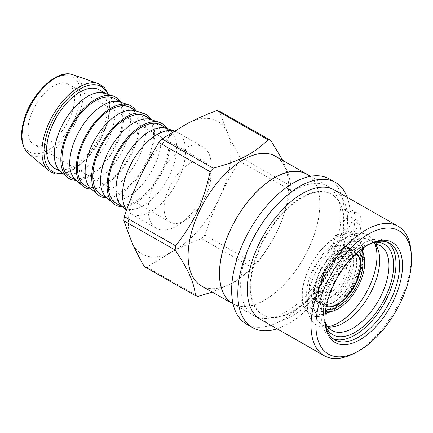 <?xml version="1.0" encoding="UTF-8"?>
<svg xmlns="http://www.w3.org/2000/svg" width="433" height="433" viewBox="0 0 433 433"><rect width="100%" height="100%" fill="white"/><g stroke="black" fill="none" stroke-linecap="round" stroke-linejoin="round"><path stroke-width="0.32" stroke-dasharray="2.17 1.62" d="M210.546 180.063A34.721 18.197 -60.3 0 1 194.303 213.15A34.721 18.197 -60.3 0 1 170.256 222.189A34.721 18.197 -60.3 0 1 171.636 183.013A34.721 18.197 -60.3 0 1 204.636 161.85A34.721 18.197 -60.3 0 1 210.546 180.063M246.491 324.128A83.569 43.787 119.7 0 0 326.596 271.962L328.977 271.431A20.833 10.917 119.7 0 0 346.097 253.126L349.902 243.406L335.31 246.686A74.514 39.046 -60.3 0 1 253.862 315.614A74.514 39.046 -60.3 0 1 246.702 253.554A74.514 39.046 -60.3 0 1 327.635 186.125A74.514 39.046 -60.3 0 1 338.79 234.242L353.382 230.962L354.871 221.761A20.833 10.917 119.7 0 0 351.472 209.778A20.833 10.917 119.7 0 0 346.378 209.215L343.997 209.751A83.569 43.787 119.7 0 0 329.226 178.91M336.501 263.004A6.944 3.637 119.7 0 0 342.086 257.207A6.944 3.637 119.7 0 0 341.68 250.75A6.944 3.637 119.7 0 0 335.082 254.983A6.944 3.637 119.7 0 0 334.806 262.815A6.944 3.637 119.7 0 0 336.501 263.004M345.68 229.198A6.944 3.637 119.7 0 0 351.26 223.396A6.944 3.637 119.7 0 0 350.854 216.938A6.944 3.637 119.7 0 0 344.257 221.171A6.944 3.637 119.7 0 0 343.981 229.008A6.944 3.637 119.7 0 0 345.68 229.198M343.997 209.751L350.167 213.263L352.543 212.727A20.833 10.917 -60.3 0 1 357.636 213.29A20.833 10.917 -60.3 0 1 361.035 225.274L359.552 234.475L341.783 238.469A69.448 36.388 119.7 0 0 331.294 194.044A69.448 36.388 119.7 0 0 319.197 191.462A69.448 36.388 119.7 0 0 260.081 246.523A69.448 36.388 119.7 0 0 262.539 314.726A69.448 36.388 119.7 0 0 338.303 250.913L356.072 246.918L352.262 256.645A20.833 10.917 -60.3 0 1 335.142 274.944L332.766 275.48A83.569 43.787 -60.3 0 1 277.028 328.815M326.596 271.962L332.766 275.48M351.845 232.71A6.944 3.637 -60.3 0 1 350.151 232.521A6.944 3.637 -60.3 0 1 350.427 224.684A6.944 3.637 -60.3 0 1 357.025 220.451A6.944 3.637 -60.3 0 1 357.431 226.914A6.944 3.637 -60.3 0 1 351.845 232.71M342.671 266.517A6.944 3.637 -60.3 0 1 340.971 266.333A6.944 3.637 -60.3 0 1 341.247 258.496A6.944 3.637 -60.3 0 1 347.845 254.263A6.944 3.637 -60.3 0 1 348.251 260.72A6.944 3.637 -60.3 0 1 342.671 266.517M353.382 230.962L359.552 234.475M338.303 250.913L332.133 247.4L335.31 246.686A74.514 39.046 -60.3 0 0 338.79 234.242L335.613 234.957L341.783 238.469M349.902 243.406L356.072 246.918M347.201 197.269A83.569 43.787 -60.3 0 1 350.167 213.263M319.711 191.754A69.448 36.388 119.7 0 0 260.596 246.815A69.448 36.388 119.7 0 0 263.053 315.018A69.448 36.388 119.7 0 0 329.048 272.687A69.448 36.388 119.7 0 0 331.802 194.336A69.448 36.388 119.7 0 0 319.711 191.754M332.133 247.4A69.448 36.388 119.7 0 0 335.613 234.957M232.792 303.609A74.514 39.046 119.7 0 0 303.603 258.192A74.514 39.046 119.7 0 0 306.564 174.12M260.542 319.424A74.514 39.046 119.7 0 0 331.353 274.002A74.514 39.046 119.7 0 0 334.314 189.93M352.949 353.918A74.514 39.046 119.7 0 0 411.106 251.833M325.026 321.73A55.559 29.108 -60.3 0 1 324.939 320.761A55.559 29.108 -60.3 0 1 329.345 293.574A55.559 29.108 -60.3 0 1 368.304 244.645A55.559 29.108 -60.3 0 1 369.181 244.223M332.955 338.693A55.559 29.108 -60.3 0 1 331.088 337.794A55.559 29.108 -60.3 0 1 325.746 291.523A55.559 29.108 -60.3 0 1 386.09 241.246A55.559 29.108 -60.3 0 1 387.816 242.393M354.34 275.518A31.079 16.286 119.7 0 0 351.358 249.635A31.079 16.286 119.7 0 0 321.827 268.574A31.079 16.286 119.7 0 0 320.588 303.641A31.079 16.286 119.7 0 0 354.34 275.518M333.48 260.65A19.128 10.024 119.7 0 0 321.048 286.522A19.128 10.024 119.7 0 0 323.592 291.523A19.128 10.024 119.7 0 0 327.608 292.697A19.128 10.024 119.7 0 0 344.208 276.822A19.128 10.024 119.7 0 0 342.465 258.393A19.128 10.024 119.7 0 0 336.863 258.755A19.128 10.024 119.7 0 0 333.48 260.65M325.021 321.622A48.788 25.563 -60.3 0 1 323.44 313.763A48.788 25.563 -60.3 0 1 324.155 301.758A48.788 25.563 -60.3 0 1 361.523 246.924A48.788 25.563 -60.3 0 1 369.084 244.272M325.751 326.303A52.084 27.29 -60.3 0 1 323.673 316.886A52.084 27.29 -60.3 0 1 324.431 304.074A52.084 27.29 -60.3 0 1 364.326 245.527A52.084 27.29 -60.3 0 1 373.484 242.518M325.481 311.495A35.885 18.803 -60.3 0 1 317.07 289.298A35.885 18.803 -60.3 0 1 336.165 254.848A35.885 18.803 -60.3 0 1 360.608 249.836M341.713 234.405A45.974 24.091 119.7 0 0 302.678 287.685A45.974 24.091 119.7 0 0 325.28 314.78A45.974 24.091 119.7 0 0 362.632 263.8A45.974 24.091 119.7 0 0 341.713 234.405M327.781 326.801A51.76 27.122 -60.3 0 1 324.377 327.094A51.76 27.122 -60.3 0 1 308.22 294.624A51.76 27.122 -60.3 0 1 352.164 234.632A51.76 27.122 -60.3 0 1 373.463 240.932A51.76 27.122 -60.3 0 1 374.951 244.012M327.895 326.942A48.788 25.563 -60.3 0 1 322.726 325.237A48.788 25.563 -60.3 0 1 314.883 296.481A48.788 25.563 -60.3 0 1 338.444 251.93A48.788 25.563 -60.3 0 1 371.027 240.456A48.788 25.563 -60.3 0 1 375.13 244.033M358.486 251.568A33.114 17.352 119.7 0 0 354.281 249.478A33.114 17.352 119.7 0 0 318.883 288.524A33.114 17.352 119.7 0 0 321.946 306.234A33.114 17.352 119.7 0 0 325.887 308.789M329.886 249.37A31.252 16.373 -60.3 0 1 345.788 246.263A31.252 16.373 -60.3 0 1 344.549 281.52A31.252 16.373 -60.3 0 1 314.851 300.567A31.252 16.373 -60.3 0 1 309.828 282.148A31.252 16.373 -60.3 0 1 329.886 249.37M314.964 285.076A31.252 16.373 -60.3 0 1 348.37 248.223A31.252 16.373 -60.3 0 1 350.93 249.191A31.252 16.373 -60.3 0 1 349.685 284.449A31.252 16.373 -60.3 0 1 319.992 303.495A31.252 16.373 -60.3 0 1 317.854 301.79A31.252 16.373 -60.3 0 1 314.964 285.076M99.292 89.842A45.14 23.653 -60.3 0 1 106.978 113.527A45.14 23.653 -60.3 0 1 85.864 156.535A45.14 23.653 -60.3 0 1 54.601 168.285M104.775 93.241A45.14 23.653 -60.3 0 1 107.005 94.237A45.14 23.653 -60.3 0 1 114.685 117.917A45.14 23.653 -60.3 0 1 93.571 160.93A45.14 23.653 -60.3 0 1 62.314 172.68A45.14 23.653 -60.3 0 1 60.322 171.273M120.466 101.907A46.878 24.562 -60.3 0 1 123.551 121.711A46.878 24.562 -60.3 0 1 75.775 180.35M114.713 98.627A45.14 23.653 -60.3 0 1 122.393 122.306A45.14 23.653 -60.3 0 1 101.279 165.319A45.14 23.653 -60.3 0 1 70.022 177.07M120.195 102.026A45.14 23.653 -60.3 0 1 122.42 103.022A45.14 23.653 -60.3 0 1 130.106 126.701A45.14 23.653 -60.3 0 1 108.992 169.714A45.14 23.653 -60.3 0 1 77.729 181.465A45.14 23.653 -60.3 0 1 75.743 180.058M135.886 110.691A46.878 24.562 -60.3 0 1 138.966 130.495A46.878 24.562 -60.3 0 1 91.195 189.134M130.127 107.411A45.14 23.653 -60.3 0 1 137.813 131.091A45.14 23.653 -60.3 0 1 116.699 174.104A45.14 23.653 -60.3 0 1 85.442 185.854M135.616 110.81A45.14 23.653 -60.3 0 1 137.84 111.806A45.14 23.653 -60.3 0 1 145.52 135.486A45.14 23.653 -60.3 0 1 124.406 178.499A45.14 23.653 -60.3 0 1 93.149 190.249A45.14 23.653 -60.3 0 1 91.157 188.842M151.301 119.476A46.878 24.562 -60.3 0 1 154.386 139.28A46.878 24.562 -60.3 0 1 106.61 197.919M145.548 116.196A45.14 23.653 -60.3 0 1 153.233 139.875A45.14 23.653 -60.3 0 1 132.114 182.888A45.14 23.653 -60.3 0 1 100.857 194.639M151.03 119.595A45.14 23.653 -60.3 0 1 153.255 120.591A45.14 23.653 -60.3 0 1 160.941 144.27A45.14 23.653 -60.3 0 1 139.827 187.278A45.14 23.653 -60.3 0 1 108.569 199.034A45.14 23.653 -60.3 0 1 106.578 197.627M166.721 128.26A46.878 24.562 -60.3 0 1 169.806 148.064A46.878 24.562 -60.3 0 1 122.03 206.703M160.968 124.98A45.14 23.653 -60.3 0 1 168.648 148.66A45.14 23.653 -60.3 0 1 147.534 191.673A45.14 23.653 -60.3 0 1 116.277 203.423M166.451 128.379A45.14 23.653 -60.3 0 1 168.675 129.375A45.14 23.653 -60.3 0 1 176.361 153.055A45.14 23.653 -60.3 0 1 155.241 196.062A45.14 23.653 -60.3 0 1 123.984 207.813A45.14 23.653 -60.3 0 1 121.998 206.406M174.088 130.972A46.878 24.562 -60.3 0 1 174.932 131.226A46.878 24.562 -60.3 0 1 177.243 132.254A46.878 24.562 -60.3 0 1 185.221 156.849A46.878 24.562 -60.3 0 1 163.295 201.513A46.878 24.562 -60.3 0 1 130.836 213.718A46.878 24.562 -60.3 0 1 128.769 212.257A46.878 24.562 -60.3 0 1 126.636 209.951M210.92 171.484A46.878 24.562 -60.3 0 1 188.994 216.154A46.878 24.562 -60.3 0 1 156.529 228.353A46.878 24.562 -60.3 0 1 158.397 175.468A46.878 24.562 -60.3 0 1 202.942 146.895A46.878 24.562 -60.3 0 1 210.92 171.484M201.372 285.872A74.655 39.116 119.7 0 0 253.067 266.436A74.655 39.116 119.7 0 0 287.988 195.299A74.655 39.116 119.7 0 0 275.28 156.14M308.632 175.3A74.655 39.116 -60.3 0 1 319.337 213.16A74.655 39.116 -60.3 0 1 284.681 284.021A74.655 39.116 -60.3 0 1 233.095 303.939M74.352 102.469A34.721 18.197 -60.3 0 1 58.109 135.556A34.721 18.197 -60.3 0 1 34.061 144.595A34.721 18.197 -60.3 0 1 35.441 105.419A34.721 18.197 -60.3 0 1 68.441 84.256A34.721 18.197 -60.3 0 1 74.352 102.469M198.146 296.324L146.814 267.08L172.177 251.708C181.026 247.14 190.861 242.799 201.675 238.691L253.002 267.935L234.854 281.997L212.294 292.096M172.177 251.708A76.392 40.025 -60.3 0 1 131.946 242.442A76.392 40.025 -60.3 0 1 139.507 178.364A76.392 40.025 -60.3 0 1 187.294 123.546A76.392 40.025 -60.3 0 1 227.525 132.807A76.392 40.025 -60.3 0 1 219.969 196.891A76.392 40.025 -60.3 0 1 172.177 251.708M201.675 238.691A86.806 45.487 119.7 0 0 204.787 235.119C209.356 221.577 214.416 208.836 219.969 196.891C225.533 184.951 231.974 172.994 239.281 161.016L290.608 190.26C283.604 221.593 275.107 239.85 256.12 264.363A86.806 45.487 -60.3 0 1 253.002 267.935M256.12 264.363L204.787 235.119M144.194 266.479A86.806 45.487 119.7 0 0 146.814 267.08M282.814 160.432L288.416 173.606L291.1 186.082A86.806 45.487 -60.3 0 1 290.879 188.16A86.806 45.487 -60.3 0 1 290.608 190.26M239.281 161.016A86.806 45.487 119.7 0 0 239.774 156.838C234.897 148.189 230.816 140.178 227.525 132.807L219.407 111.129M291.1 186.082L239.774 156.838M361.035 225.274L354.871 221.761M346.378 209.215L352.543 212.727M335.142 274.944L328.977 271.431M346.097 253.126L352.262 256.645M326.542 305.395A29.688 15.556 -60.3 0 1 327.083 271.572A29.688 15.556 -60.3 0 1 355.904 253.857M329.6 306.845A31.079 16.286 119.7 0 0 357.939 277.564A31.079 16.286 119.7 0 0 354.957 251.681A31.079 16.286 119.7 0 0 325.421 270.625A31.079 16.286 119.7 0 0 324.187 305.687A31.079 16.286 119.7 0 0 329.6 306.845M328.734 297.087A22.57 11.826 -60.3 0 1 328.041 267.118A22.57 11.826 -60.3 0 1 351.147 265.705A22.57 11.826 -60.3 0 1 328.734 297.087M327.673 310.044A40.242 21.087 -60.3 0 1 319.852 311.82A40.242 21.087 -60.3 0 1 307.289 286.576A40.242 21.087 -60.3 0 1 330.59 246.312A40.242 21.087 -60.3 0 1 358.021 244.829A40.242 21.087 -60.3 0 1 354.881 280.2A40.242 21.087 -60.3 0 1 327.673 310.044M325.248 313.524A44.859 23.506 -60.3 0 1 303.024 287.155A44.859 23.506 -60.3 0 1 333.448 239A44.859 23.506 -60.3 0 1 362.237 248.602M362.589 252.58A44.859 23.506 -60.3 0 1 328.853 311.798M72.939 74.757A45.416 23.799 -60.3 0 1 82.768 99.53A45.416 23.799 -60.3 0 1 48.063 153.266A45.416 23.799 -60.3 0 1 28.183 153.309M98.351 83.601A50.331 26.375 -60.3 0 1 109.246 111.059A50.331 26.375 -60.3 0 1 70.785 170.613A50.331 26.375 -60.3 0 1 48.75 170.662M107.703 94.226A48.961 25.655 -60.3 0 1 72.105 170.137A48.961 25.655 -60.3 0 1 62.661 173.287M46.964 150.798A43.36 22.716 -60.3 0 1 28.416 109.17A43.36 22.716 -60.3 0 1 78.373 83.315A43.36 22.716 -60.3 0 1 46.964 150.798M351.472 209.778L357.636 213.29M343.981 229.008L350.151 232.521M350.854 216.938L357.025 220.451M334.806 262.815L340.971 266.333M341.68 250.75L347.845 254.263M262.539 314.726L263.053 315.018M331.294 194.044L331.802 194.336M233.051 303.76L253.862 315.614M310.429 176.323L327.635 186.125M389.684 243.297L386.09 241.246M334.682 339.84L331.088 337.794M324.939 320.761L325.086 322.731M368.304 244.645L370.074 243.768M320.588 303.641L326.298 306.575M351.358 249.635L356.792 253.045M323.592 291.523C322.931 289.856 321.524 291.891 321.865 283.144C323.57 274.1 327.721 266.793 334.319 261.223C339.748 257.478 340.457 258.165 342.465 258.393M323.44 313.763L323.673 316.886M361.523 246.924L364.326 245.527M360.862 249.635L358.021 244.829L360.121 251.059C361.1 257.332 360.067 264.834 357.019 273.559C351.417 289.796 337.973 305.795 326.926 310.185L319.852 311.82L325.443 311.814M376.385 245.868L373.463 240.932M330.114 327.088L324.377 327.094M380.293 245.738L371.027 240.456M331.997 330.52L322.726 325.237M350.93 249.191L345.788 246.263C351.336 249.744 353.929 255.546 353.572 263.675C353.155 270.197 351.071 276.747 347.331 283.312C343.558 289.834 338.974 294.905 333.583 298.526C330.449 300.594 327.229 301.85 323.911 302.283C320.664 302.678 317.643 302.11 314.851 300.567L319.992 303.495M317.854 301.79L321.946 306.234M348.37 248.223L354.281 249.478M362.6 248.336L361.95 246.225L360.077 242.924L358.248 241.37L349.225 241.36L339.602 246.794L329.513 256.693L319.911 271.258L313.692 287.09L312.28 305.465L315.024 312.106L316.956 313.757L320.853 314.688L325.205 313.974M330.59 311.614L345.583 298.478L355.071 284.172L361.306 268.579L363.319 254.166M336.863 258.755L334.016 260.368C329.513 263.697 325.849 268.655 323.013 275.247C321.226 280.07 320.572 283.826 321.048 286.522M63.294 173.839L71.716 170.786L86.898 158.911L99.931 140.958L107.189 124.103L110.188 107.871L108.499 94.491M107.005 94.237L105.944 93.636M62.314 172.68L61.259 172.08M122.42 103.022L121.364 102.421M77.729 181.465L76.673 180.864M137.84 111.806L136.785 111.205M93.149 190.249L92.094 189.643M153.255 120.591L152.2 119.984M108.569 199.034L107.508 198.428M168.675 129.375L167.62 128.769M123.984 207.813L122.929 207.212M126.512 210.308L128.769 212.257M174.12 130.95L174.932 131.226M202.942 146.895L177.243 132.254M156.529 228.353L130.836 213.718M204.636 161.85L68.441 84.256M170.256 222.189L34.061 144.595"/><path stroke-width="0.65" d="M335.391 182.423L329.226 178.91A83.569 43.787 119.7 0 0 249.809 229.842A83.569 43.787 119.7 0 0 246.491 324.128L252.656 327.646A83.569 43.787 -60.3 0 1 255.979 233.36A83.569 43.787 -60.3 0 1 335.391 182.423A83.569 43.787 -60.3 0 1 347.201 197.269M277.028 328.815A83.569 43.787 -60.3 0 1 252.656 327.646M310.429 176.323L306.564 174.12A74.514 39.046 119.7 0 0 225.631 241.549A74.514 39.046 119.7 0 0 232.792 303.609L233.051 303.76M411.35 255.118L411.106 251.833A74.514 39.046 119.7 0 0 398.041 226.237L334.314 189.93A74.514 39.046 119.7 0 0 253.381 257.364A74.514 39.046 119.7 0 0 260.542 319.424L324.268 355.731A74.514 39.046 119.7 0 0 352.949 353.918L355.899 352.451A71.044 37.227 -60.3 0 1 321.735 295.008A71.044 37.227 -60.3 0 1 373.603 231.482A71.044 37.227 -60.3 0 1 411.35 255.118A71.044 37.227 -60.3 0 1 355.899 352.451M398.041 226.237A74.514 39.046 119.7 0 0 317.113 293.671A74.514 39.046 119.7 0 0 324.268 355.731M369.181 244.223A55.559 29.108 -60.3 0 1 389.684 243.297A55.559 29.108 -60.3 0 1 387.481 305.979A55.559 29.108 -60.3 0 1 334.682 339.84A55.559 29.108 -60.3 0 1 325.026 321.73M387.816 242.393A55.559 29.108 -60.3 0 1 383.882 303.928A55.559 29.108 -60.3 0 1 332.955 338.693M329.654 294.527A57.638 30.202 119.7 0 0 325.086 322.731A57.638 30.202 119.7 0 0 363.693 337.377A57.638 30.202 119.7 0 0 402.36 269.505A57.638 30.202 119.7 0 0 370.074 243.768A57.638 30.202 119.7 0 0 329.654 294.527M369.084 244.272A48.788 25.563 -60.3 0 1 380.293 245.738A48.788 25.563 -60.3 0 1 378.355 300.783A48.788 25.563 -60.3 0 1 331.997 330.52A48.788 25.563 -60.3 0 1 325.021 321.622M373.484 242.518A52.084 27.29 -60.3 0 1 382.301 303.03A52.084 27.29 -60.3 0 1 325.751 326.303M360.608 249.836A35.885 18.803 -60.3 0 1 362.302 252.071A35.885 18.803 -60.3 0 1 356.938 288.578A35.885 18.803 -60.3 0 1 328.268 311.809A35.885 18.803 -60.3 0 1 325.481 311.495M374.951 244.012A51.76 27.122 -60.3 0 1 365.723 293.585A51.76 27.122 -60.3 0 1 327.781 326.801M375.13 244.033A48.788 25.563 -60.3 0 1 376.385 245.868A48.788 25.563 -60.3 0 1 369.089 295.501A48.788 25.563 -60.3 0 1 330.114 327.088A48.788 25.563 -60.3 0 1 327.895 326.942M325.887 308.789A33.114 17.352 119.7 0 0 355.672 287.858A33.114 17.352 119.7 0 0 358.486 251.568M61.259 172.08L54.601 168.285A45.14 23.653 -60.3 0 1 56.398 117.359A45.14 23.653 -60.3 0 1 99.292 89.842L105.944 93.636M75.775 180.35A46.878 24.562 -60.3 0 1 67.099 177.119L60.322 171.273A45.14 23.653 -60.3 0 1 64.106 121.749A45.14 23.653 -60.3 0 1 104.775 93.241L113.262 96.088A46.878 24.562 -60.3 0 1 120.466 101.907M67.099 177.119A46.878 24.562 -60.3 0 1 71.023 125.689A46.878 24.562 -60.3 0 1 113.262 96.088M76.673 180.864L70.022 177.07A45.14 23.653 -60.3 0 1 71.813 126.144A45.14 23.653 -60.3 0 1 114.713 98.627L121.364 102.421M91.195 189.134A46.878 24.562 -60.3 0 1 82.514 185.903L75.743 180.058A45.14 23.653 -60.3 0 1 79.526 130.533A45.14 23.653 -60.3 0 1 120.195 102.026L128.677 104.873A46.878 24.562 -60.3 0 1 135.886 110.691M82.514 185.903A46.878 24.562 -60.3 0 1 86.443 134.474A46.878 24.562 -60.3 0 1 128.677 104.873M92.094 189.643L85.442 185.854A45.14 23.653 -60.3 0 1 87.233 134.928A45.14 23.653 -60.3 0 1 130.127 107.411L136.785 111.205M106.61 197.919A46.878 24.562 -60.3 0 1 97.934 194.688L91.157 188.842A45.14 23.653 -60.3 0 1 94.941 139.318A45.14 23.653 -60.3 0 1 135.616 110.81L144.097 113.657A46.878 24.562 -60.3 0 1 151.301 119.476M97.934 194.688A46.878 24.562 -60.3 0 1 101.863 143.258A46.878 24.562 -60.3 0 1 144.097 113.657M107.508 198.428L100.857 194.639A45.14 23.653 -60.3 0 1 102.653 143.707A45.14 23.653 -60.3 0 1 145.548 116.196L152.2 119.984M122.03 206.703A46.878 24.562 -60.3 0 1 113.349 203.472L106.578 197.627A45.14 23.653 -60.3 0 1 110.361 148.102A45.14 23.653 -60.3 0 1 151.03 119.595L159.517 122.442A46.878 24.562 -60.3 0 1 166.721 128.26M113.349 203.472A46.878 24.562 -60.3 0 1 117.278 152.043A46.878 24.562 -60.3 0 1 159.517 122.442M122.929 207.212L116.277 203.423A45.14 23.653 -60.3 0 1 118.068 152.492A45.14 23.653 -60.3 0 1 160.968 124.98L167.62 128.769M126.512 210.308L121.998 206.406A45.14 23.653 -60.3 0 1 125.781 156.887A45.14 23.653 -60.3 0 1 166.451 128.379L174.12 130.95M126.636 209.951A46.878 24.562 -60.3 0 1 133.743 159.041A46.878 24.562 -60.3 0 1 174.088 130.972M306.629 174.001L275.28 156.14A74.655 39.116 119.7 0 0 204.338 201.643A74.655 39.116 119.7 0 0 201.372 285.872L232.721 303.733A74.655 39.116 -60.3 0 1 235.687 219.504A74.655 39.116 -60.3 0 1 306.629 174.001A74.655 39.116 -60.3 0 1 308.632 175.3M233.095 303.939A74.655 39.116 -60.3 0 1 232.721 303.733M195.527 295.723C193.843 281.91 188.826 270.647 175.165 250.009L123.833 220.765L131.946 242.442C135.237 249.814 139.323 257.824 144.194 266.479L195.527 295.723A86.806 45.487 -60.3 0 0 198.146 296.324L212.294 292.096M175.657 245.836C194.644 221.323 203.142 203.066 210.146 171.733L158.819 142.489C151.512 154.467 145.071 166.424 139.507 178.364C133.954 190.309 128.893 203.05 124.325 216.592L175.657 245.836A86.806 45.487 -60.3 0 0 175.165 250.009M124.325 216.592A86.806 45.487 119.7 0 0 123.833 220.765M216.787 110.523C205.973 114.637 196.144 118.972 187.294 123.546L161.931 138.917L213.263 168.161C239.92 160.876 253.435 153.877 268.119 139.767L216.787 110.523A86.806 45.487 119.7 0 1 219.407 111.129L270.739 140.373L282.814 160.432M268.119 139.767A86.806 45.487 -60.3 0 1 270.739 140.373M210.146 171.733A86.806 45.487 -60.3 0 1 213.263 168.161M161.931 138.917A86.806 45.487 119.7 0 0 158.819 142.489M355.904 253.857A29.688 15.556 -60.3 0 1 356.056 283.247A29.688 15.556 -60.3 0 1 331.072 306.169A29.688 15.556 -60.3 0 1 326.542 305.395M328.853 311.798A44.859 23.506 -60.3 0 1 325.74 313.319A44.859 23.506 -60.3 0 1 325.248 313.524M362.237 248.602A44.859 23.506 -60.3 0 1 362.589 252.58M98.351 83.601A50.331 26.375 -60.3 0 0 52.848 115.335A50.331 26.375 -60.3 0 0 48.75 170.662L28.183 153.309A45.416 23.799 -60.3 0 1 31.88 103.39A45.416 23.799 -60.3 0 1 72.939 74.757L98.351 83.601L104.461 87.612L108.499 94.491M62.661 173.287A48.961 25.655 -60.3 0 1 54.655 116.369A48.961 25.655 -60.3 0 1 107.703 94.226M326.298 306.575L330.13 306.97L336.869 305.027L343.889 300.177L355.85 284.156L360.911 265.851L359.996 258.349L356.792 253.045M362.302 252.071L360.862 249.635M328.268 311.809L325.443 311.814M325.205 313.974L330.59 311.614M363.319 254.166L362.6 248.336M48.75 170.662L55.321 173.871L63.294 173.839M28.183 153.309C20.448 145.575 19.485 133.104 25.298 115.903C33.904 90.681 58.244 68.825 72.939 74.757"/></g></svg>
